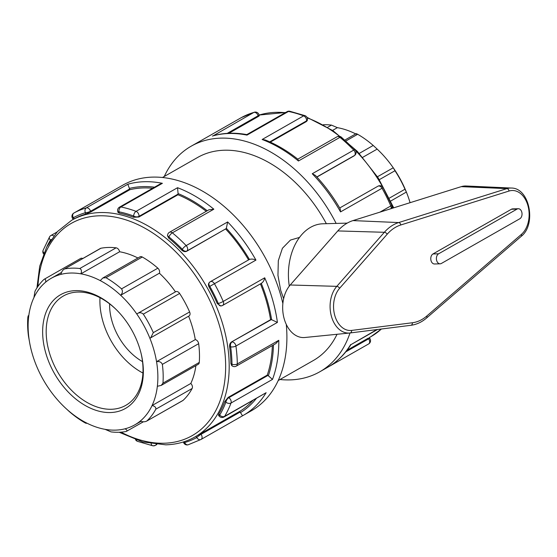 <?xml version="1.0" encoding="UTF-8"?>
<svg xmlns="http://www.w3.org/2000/svg" width="557" height="557" viewBox="0 0 557 557"><rect width="100%" height="100%" fill="white"/><g stroke="black" fill="none" stroke-linecap="round" stroke-linejoin="round"><path stroke-width="0.84" d="M521.22 236.335C536.607 224.485 529.693 187.813 511.291 188.043L466.174 185.996A29.368 20.317 88.4 0 0 461.252 186.644L352.992 220.593A55.338 38.28 88.4 0 0 337.786 230.925L290.232 284.989A29.368 20.317 88.4 0 0 284.154 318.66A29.368 20.317 88.4 0 0 304.811 337.5L349.754 333.009A26.095 18.047 88.4 0 0 350.075 332.968A2.52 1.817 -97.2 0 0 350.109 332.968A2.52 1.817 -97.2 0 0 351.613 330.419A23.575 16.306 -91.6 0 1 334.792 315.52A23.575 16.306 -91.6 0 1 339.61 288.296L387.171 234.232A49.545 34.269 -91.6 0 1 400.782 224.979L509.049 191.03A23.575 16.306 -91.6 0 1 527.89 205.484A23.575 16.306 -91.6 0 1 521.394 234.379L426.732 316.07A2.52 1.58 49.2 0 1 426.558 318.026L521.22 236.335A2.52 1.58 -130.8 0 0 521.394 234.379M440.121 263.823L434.502 263.976A5.194 3.593 -91.6 0 1 430.846 259.792A5.194 3.593 -91.6 0 1 432.984 253.95L511.437 209.237A5.194 3.593 -91.6 0 1 512.677 208.882L518.302 208.729A5.194 3.593 88.4 0 0 517.063 209.084L438.603 253.797A5.194 3.593 88.4 0 0 436.472 259.646A5.194 3.593 88.4 0 0 440.121 263.823A5.194 3.593 88.4 0 0 441.36 263.468L519.82 218.755A5.194 3.593 88.4 0 0 521.951 212.913A5.194 3.593 88.4 0 0 518.302 208.729M347.22 223.12L322.935 223.782A51.933 35.927 88.4 0 0 289.299 286.117M159.386 273.202A3.774 2.555 -119.7 0 0 157.854 268.175L121.537 288.867C122.93 290.977 122.637 293.107 120.66 295.273L159.386 273.202A84.358 57.141 60.3 0 1 175.462 291.861M121.537 288.867A88.131 59.696 -119.7 0 0 105.983 277.699L142.293 257.007A88.131 59.696 60.3 0 1 157.854 268.175M82.735 258.497A3.774 2.555 -119.7 0 0 80.647 258.441L44.003 279.384C45.291 278.73 45.869 279.628 45.73 282.086A84.358 57.141 60.3 0 1 51.23 278.291A84.358 57.141 60.3 0 1 60.957 274.371A84.358 57.141 60.3 0 1 80.883 273.828L119.609 251.757A3.774 2.555 -119.7 0 0 116.1 247.83L79.783 268.523C81.51 269.386 81.879 271.155 80.883 273.828A84.358 57.141 60.3 0 1 100.232 280.603L102.857 277.978L105.983 277.699M100.232 280.603A84.358 57.141 60.3 0 1 120.66 295.273A84.358 57.141 60.3 0 1 136.75 313.946L175.706 291.722A3.774 2.555 60.3 0 1 179.626 293.455A88.131 59.696 60.3 0 1 189.624 311.948L153.307 332.64L150.703 337.814L149.868 338.224A84.358 57.141 60.3 0 1 156.545 361.667C159.441 361.194 161.37 362.099 162.352 364.375L198.661 343.683A88.131 59.696 60.3 0 1 199.274 362.433L162.964 383.125L161.251 385.388L157.353 386.279A84.358 57.141 60.3 0 1 152.068 405.538C154.839 406.144 156.085 407.362 155.814 409.193L192.13 388.501A88.131 59.696 60.3 0 1 183.128 400.344L146.811 421.036L182.793 400.587A3.774 2.555 -119.7 0 0 183.128 400.344M149.868 338.224A84.358 57.141 60.3 0 0 136.75 313.946C139.159 312.296 141.353 312.359 143.316 314.148L179.626 293.455M153.307 332.64A88.131 59.696 -119.7 0 0 143.316 314.148M379.317 179.667L394.99 170.734L393.249 167.782A84.358 57.141 -119.7 0 0 377.166 149.102L373.211 145.454L359.265 153.405M377.166 149.102L362.767 157.304M377.458 176.757L393.249 167.782A84.358 57.141 -119.7 0 1 406.373 192.054L390.791 201M394.99 170.734A88.131 59.696 60.3 0 1 404.988 189.227L389.434 198.09M79.783 268.523A88.131 59.696 -119.7 0 0 64.605 268.94L100.921 248.248A88.131 59.696 60.3 0 1 116.1 247.83M60.957 274.371C61.5 271.705 62.718 269.894 64.605 268.94L100.371 248.45A3.774 2.555 60.3 0 1 100.921 248.248M102.857 277.978L139.974 256.833A3.774 2.555 60.3 0 1 142.293 257.007M355.693 133.896A84.358 57.141 -119.7 0 0 337.389 127.657L331.464 125.109L327.669 127.275M337.389 127.657L332.571 130.401M346.21 140.803L357.657 134.279C355.93 133.395 355.624 133.443 356.738 134.432M357.657 134.279A88.131 59.696 60.3 0 1 373.211 145.454M44.003 279.384A88.131 59.696 -119.7 0 0 35 291.22L33.914 297.626A84.358 57.141 60.3 0 1 45.73 282.086M323.304 124.74A88.131 59.696 60.3 0 1 331.464 125.109M155.814 409.193A88.131 59.696 -119.7 0 1 146.811 421.036C144.938 422.018 142.752 422.039 140.253 421.085A84.358 57.141 60.3 0 1 134.759 424.873A84.358 57.141 60.3 0 1 125.026 428.799C127.114 429.962 127.511 430.853 126.202 431.48A88.131 59.696 -119.7 0 1 111.024 431.891L105.099 429.343A84.358 57.141 60.3 0 1 85.75 422.568C86.864 423.557 86.558 423.605 84.831 422.721A88.131 59.696 -119.7 0 1 69.277 411.546L65.322 407.898A84.358 57.141 60.3 0 1 49.239 389.218A84.358 57.141 60.3 0 1 36.114 364.946A84.358 57.141 60.3 0 1 29.437 341.497L28.463 336.038A88.131 59.696 -119.7 0 1 27.85 317.295L28.184 315.812L28.63 316.891A84.358 57.141 60.3 0 1 33.914 297.626M29.437 341.497A84.358 57.141 60.3 0 1 28.63 316.891M65.322 407.898A84.358 57.141 60.3 0 0 85.75 422.568L86.356 423.348L86.795 423.104M143.434 421.767L126.202 431.48M125.026 428.799A84.358 57.141 60.3 0 1 105.099 429.343M195.897 365.643A84.358 57.141 60.3 0 1 190.8 383.474L152.068 405.538A84.358 57.141 60.3 0 1 140.253 421.085M161.251 385.388L198.25 364.306A3.774 2.555 -119.7 0 0 199.274 362.433M162.964 383.125A88.131 59.696 -119.7 0 0 162.352 364.375M190.8 383.474A3.774 2.555 60.3 0 1 192.13 388.501M119.609 251.757A84.358 57.141 60.3 0 1 137.92 257.995M410.084 202.692A84.358 57.141 -119.7 0 0 406.373 192.054L404.988 189.227M150.703 337.814L189.011 315.986A3.774 2.555 -119.7 0 0 189.624 311.948M188.614 316.209A84.358 57.141 60.3 0 1 195.277 339.603L156.545 361.667A84.358 57.141 60.3 0 1 157.353 386.279M195.277 339.603A3.774 2.555 60.3 0 1 198.661 343.683M283.645 298.677L280.707 290.392L277.957 275.395L278.319 260.648L282.413 248.276L290.448 240.067L299.527 237.421M140.253 350.297A65.468 44.351 -119.7 0 0 115.828 309.177A65.468 44.351 -119.7 0 0 43.794 319.962A65.468 44.351 -119.7 0 0 95.122 410.036A65.468 44.351 -119.7 0 0 141.116 353.549A65.468 44.351 -119.7 0 0 140.253 350.297M140.991 353.047A62.955 42.645 60.3 0 1 125.771 405.364A62.955 42.645 60.3 0 1 49.155 351.906A62.955 42.645 60.3 0 1 63.435 295.969A62.955 42.645 60.3 0 1 116.197 309.539M142.926 373.037A62.955 42.645 60.3 0 1 102.871 321.292A62.955 42.645 60.3 0 1 99.988 297.689M74.332 218.783L73.308 217.71A3.774 2.778 -118.9 0 1 73.879 213.046L115.369 189.401A129.837 87.95 -119.7 0 0 114.665 189.791L122.763 185.182A129.837 87.95 60.3 0 1 280.777 295.44A129.837 87.95 60.3 0 1 282.872 303.537M286.291 324.439A129.837 87.95 60.3 0 1 251.325 410.801L243.228 415.411A129.837 87.95 -119.7 0 0 266.121 392.692L224.624 416.337A3.774 2.555 60.3 0 1 223.956 416.998L266.121 392.692M350.005 332.982A129.837 87.95 60.3 0 1 319.732 371.818A129.837 87.95 60.3 0 1 279.99 379.519M164.28 176.465A129.837 87.95 60.3 0 1 191.162 146.199A129.837 87.95 60.3 0 1 336.15 223.42M135.532 439.682A3.774 3.774 0 0 0 137.482 441.339L137.482 441.339A3.774 2.151 -69.3 0 1 136.493 440.016M151.177 443.783A3.774 2.395 101.4 0 0 152.785 445.774A3.774 3.774 0 0 0 155.396 445.349L155.396 445.349A3.774 2.555 60.3 0 1 154.011 445.537M183.399 441.952L183.469 442.188A3.774 0.947 -15.9 0 0 184.687 442.53L184.43 441.624M156.19 444.458A3.774 2.555 60.3 0 1 155.396 445.349L156.851 444.521M183.469 442.188A3.774 3.774 0 0 0 188.155 444.785L188.155 444.785A3.774 2.743 -106.1 0 1 184.687 442.53A126.063 85.395 60.3 0 0 196.767 437.537A3.774 2.778 61.1 0 0 201.007 439.466L201.007 439.466A3.774 2.778 61.1 0 0 201.028 439.452A3.774 2.555 60.3 0 1 201.028 439.452A3.774 2.555 60.3 0 0 201.042 434.335L200.576 433.715L195.041 436.897A124.643 84.434 -119.7 0 0 223.308 326.151A124.643 84.434 -119.7 0 0 71.616 220.3L57.427 231.58L46.649 247.113L39.728 266.176L36.936 287.927M219.054 415.968A3.774 0.487 -36.6 0 1 219.674 415.097L218.824 413.948L218.476 415.188L219.054 415.968A3.774 3.774 0 0 0 223.956 416.998M188.155 444.785L201.007 439.466A3.774 3.774 0 0 0 201.049 439.445L243.228 415.411A129.837 87.95 -119.7 0 1 242.525 415.807L240.471 412.605A3.774 2.555 -119.7 0 0 240.123 412.069L239.656 411.442A124.643 84.434 -119.7 0 0 252.69 400.629M195.918 436.396L196.767 437.537A3.774 0.487 -36.6 0 1 201.042 434.335L240.123 412.069M267.868 375.453L228.788 397.719L228.196 397.371L224.784 401.534L225.877 402.175A3.774 1.789 -59.4 0 1 228.788 397.719A3.774 2.555 60.3 0 1 231.016 403.038A129.837 87.95 -119.7 0 1 224.624 416.337A3.774 2.597 -148.9 0 1 219.674 415.097A126.063 85.395 60.3 0 0 225.877 402.175A3.774 2.416 20.5 0 0 231.016 403.038L272.505 379.394L268.349 375.78A3.774 2.555 -119.7 0 0 267.868 375.453L267.276 375.098A124.643 84.434 -119.7 0 0 272.338 345.57M224.784 401.534A124.643 84.434 60.3 0 1 218.824 413.948M368.323 338.141L368.623 338.844A3.774 0.487 -36.6 0 1 369.799 338.412L369.221 337.633L370.871 336.7A124.643 84.434 60.3 0 0 381.378 329.02M376.852 329.591L350.889 344.672L377.486 329.514M232.471 366.095A3.774 1.789 -59.4 0 1 231.984 364.222L230.89 363.575L231.775 365.677L232.471 366.095A3.774 3.774 0 0 0 236.265 366.123L275.91 343.537L278.792 340.299L237.303 363.944A3.774 2.555 60.3 0 1 236.265 366.123M271.141 319.683L231.496 341.963C230.069 343.028 229.435 344.665 229.609 346.872L230.647 346.844A3.774 2.611 -91.6 0 1 232.06 341.949A3.774 2.555 60.3 0 1 235.931 346.043A129.837 87.95 -119.7 0 1 237.303 363.944A3.774 1.762 179.3 0 1 231.984 364.222A126.063 85.395 60.3 0 0 230.647 346.844A3.774 1.413 -7.9 0 0 235.931 346.043L277.421 322.399L271.621 319.718A3.774 2.555 -119.7 0 0 271.141 319.683L270.577 319.697A124.643 84.434 -119.7 0 0 266.518 301.532A124.643 84.434 -119.7 0 0 260.432 283.889M229.609 346.872A124.643 84.434 60.3 0 1 230.89 363.575M220.83 305.939A3.774 2.611 -91.6 0 1 218.316 303.537L217.272 303.572L220.83 305.939A3.774 3.774 0 0 0 222.598 305.445L222.598 305.445A3.774 2.555 60.3 0 1 221.728 305.682M261.261 283.346C263.099 282.26 264.255 280.408 264.714 277.797L223.225 301.441A3.774 2.555 60.3 0 1 222.598 305.445L261.713 283.158M223.225 301.441A3.774 0.446 156.6 0 1 218.316 303.537A126.063 85.395 60.3 0 0 209.801 286.361L255.948 260.098C253.665 259.033 251.486 258.81 249.411 259.437L210.344 281.703A3.774 2.555 60.3 0 1 214.459 283.743A129.837 87.95 -119.7 0 1 223.225 301.441M209.599 282.35C208.255 283.395 208.088 284.961 209.091 287.05A124.643 84.434 60.3 0 1 217.272 303.572M391.118 208.638A3.774 2.555 -119.7 0 0 390.805 205.944L379.916 212.154M391.627 208.478A3.774 3.774 0 0 0 391.78 205.171A3.774 0.446 156.6 0 1 390.805 205.944A129.837 87.95 60.3 0 0 382.039 188.252L383.091 187.632A3.774 3.774 0 0 0 377.931 186.205L339.707 207.984M186.595 251.325L186.978 250.949A3.774 2.736 -134.4 0 1 182.334 249.313L181.624 250.009C183.309 251.548 184.966 251.987 186.595 251.325L226.058 228.676A3.774 2.555 -119.7 0 0 226.344 228.321L227.66 221.944L186.163 245.588A3.774 0.982 135.9 0 0 182.334 249.313A126.063 85.395 60.3 0 0 168.924 236.927A3.774 1.365 -50.6 0 1 172.35 232.84L213.846 209.195L208.875 209.815L169.467 232.276A3.774 2.555 60.3 0 1 172.35 232.84A129.837 87.95 -119.7 0 1 186.163 245.588A3.774 2.555 60.3 0 1 186.978 250.949L226.058 228.676M209.989 281.974A3.774 2.555 60.3 0 1 210.344 281.703A3.774 3.774 0 0 0 209.571 282.281L209.181 282.671M209.091 287.05L209.801 286.361A3.774 2.736 -134.4 0 1 209.571 282.281M168.736 238.104L168.924 236.927A3.774 2.124 -170.9 0 1 167.608 234.957L167.49 235.688L168.736 238.104A124.643 84.434 60.3 0 1 181.624 250.009M316.836 176.945L354.558 155.452A3.774 2.736 -134.4 0 0 354.976 155.138L354.976 155.138A3.774 3.774 0 0 0 355.046 149.812A3.774 0.982 135.9 0 0 353.744 150.098L312.254 173.742L315.373 175.371C324.794 185.425 333.072 196.586 340.209 208.847L340.543 211.897L382.039 188.252A3.774 2.555 -119.7 0 0 377.931 186.205M269.72 141.868L306.538 120.89A3.774 2.124 -170.9 0 0 307.408 119.797A3.774 3.774 0 0 0 305.013 115.661L305.013 115.661A3.774 2.151 110.7 0 0 303.635 115.856L262.145 139.501L265.223 139.967C276.481 144.458 287.377 150.884 297.932 159.253L298.441 160.987L339.937 137.342A129.837 87.95 60.3 0 1 353.744 150.098A3.774 2.555 -119.7 0 1 354.558 155.452L354.976 155.138M337.048 136.778A3.774 2.555 -119.7 0 1 339.937 137.342A3.774 1.365 -50.6 0 1 341.316 137.14A3.774 3.774 0 0 0 337.048 136.778L297.793 159.149M138.853 217.028L138.958 216.388A3.774 2.124 -170.9 0 1 133.68 216.067L133.492 217.244L138.853 217.028L177.934 194.762L178.038 194.121A3.774 2.555 -119.7 0 0 178.08 193.571L177.544 187.709L136.054 211.354A3.774 2.151 110.7 0 0 133.68 216.067A126.063 85.395 60.3 0 0 118.961 211.806A3.774 2.395 -78.6 0 1 120.897 206.96L162.386 183.316L159.789 184.193L119.504 207.148A3.774 2.555 60.3 0 1 120.897 206.96A129.837 87.95 -119.7 0 1 136.054 211.354A3.774 2.555 60.3 0 1 138.958 216.388L178.038 194.121M119.344 213.143L118.961 211.806A3.774 0.947 164.1 0 1 117.743 211.465L118 212.363L119.344 213.143A124.643 84.434 60.3 0 1 133.492 217.244M305.013 115.661L289.703 111.226A3.774 2.395 -78.6 0 0 288.477 111.463A3.774 2.555 -119.7 0 0 287.092 111.651L246.807 134.606L246.988 135.107L288.477 111.463A129.837 87.95 60.3 0 1 303.635 115.856A3.774 2.555 -119.7 0 1 306.538 120.89L306.434 121.53L307.29 120.528L307.408 119.797M90.742 211.994L90.533 211.27A3.774 0.947 164.1 0 1 85.388 212.718L85.771 214.062L90.742 211.994L129.816 189.728L129.607 188.997A3.774 2.555 -119.7 0 0 129.398 188.405L127.811 184.256L86.314 207.9A3.774 2.555 60.3 0 1 90.533 211.27L129.607 188.997M73.621 213.213A3.774 2.555 60.3 0 1 73.858 213.053A129.837 87.95 -119.7 0 1 86.314 207.9A3.774 2.743 73.9 0 0 85.388 212.718A126.063 85.395 60.3 0 0 73.308 217.71A3.774 0.487 143.4 0 0 72.689 218.588L73.266 219.361M74.165 218.859A124.643 84.434 60.3 0 1 85.771 214.062M259.277 115.71L259.019 114.812A3.774 0.947 164.1 0 1 258.114 115.772A3.774 2.555 -119.7 0 0 253.901 112.403L213.31 135.727C223.817 132.81 234.984 132.434 246.814 134.606M287.092 111.651L287.092 111.651A3.774 3.774 0 0 1 289.703 111.226M227.228 133.374L258.114 115.772L258.323 116.504C259.632 115.689 259.583 115.459 258.183 115.814M259.019 114.812A3.774 3.774 0 0 0 254.34 112.215L254.34 112.215A3.774 2.743 73.9 0 0 253.901 112.403A129.837 87.95 60.3 0 0 241.46 117.548A3.774 2.778 -118.9 0 1 241.48 117.534L241.48 117.534A3.774 3.774 0 0 0 241.439 117.555A3.774 2.555 -119.7 0 0 241.418 117.569L199.97 141.193L241.46 117.548A3.774 2.555 -119.7 0 0 241.439 117.555M51.147 239.475A3.774 0.487 143.4 0 0 50.402 240.151L50.562 240.366M56.988 232.053L50.945 235.493A3.774 2.555 60.3 0 1 53.702 235.959M50.945 235.493A3.774 3.774 0 0 0 49.587 236.822A3.774 2.597 31.1 0 0 50.402 240.151A126.063 85.395 60.3 0 0 47.241 245.978M43.989 252.885A3.774 2.416 -159.5 0 1 43.077 250.372A3.774 3.774 0 0 0 43.564 253.929M368.163 338.217L347.046 350.249M354.175 155.828L316.933 177.049M306.434 121.53L270.291 142.126M258.323 116.504L228.871 133.283M200.576 433.715L239.656 411.442M228.196 397.371L267.276 375.098M231.496 341.963L270.577 319.697M248.582 259.91A124.643 84.434 -119.7 0 0 225.669 229.052M206.257 211.305A124.643 84.434 -119.7 0 0 177.934 194.762M152.653 188.259A124.643 84.434 -119.7 0 0 129.816 189.728M337.034 334.277A116.859 79.157 60.3 0 1 313.299 360.539L278.208 380.535M162.498 177.481L197.589 157.485A116.859 79.157 60.3 0 1 326.353 223.684M142.522 361.639A50.36 34.116 60.3 0 1 111.957 321.048A50.36 34.116 60.3 0 1 109.597 303.844M511.291 188.043A26.095 18.047 88.4 0 0 506.919 188.621A2.52 1.782 72.6 0 1 509.049 191.03M461.252 186.644L506.919 188.621L398.659 222.57A2.52 1.782 72.6 0 1 400.782 224.979M352.992 220.593L398.659 222.57A52.059 36.01 88.4 0 0 384.351 232.29A2.52 1.455 41.3 0 1 387.171 234.232M337.786 230.925L384.351 232.29L336.797 286.354A2.52 1.455 41.3 0 1 339.61 288.296M290.232 284.989L336.797 286.354A26.095 18.047 88.4 0 0 331.401 316.265A26.095 18.047 88.4 0 0 349.754 333.009L410.878 325.302A2.52 1.817 -97.2 0 0 412.382 322.754L351.613 330.419M350.144 332.961L410.85 325.302A2.52 1.817 -97.2 0 0 410.878 325.302C416.566 324.55 421.788 322.12 426.558 318.026M426.732 316.07A49.545 34.269 -91.6 0 1 412.382 322.754M511.437 209.237L517.063 209.084M432.984 253.95L438.603 253.797M277.421 322.399A129.837 87.95 -119.7 0 0 272.679 300.056A129.837 87.95 -119.7 0 0 264.714 277.797M272.505 379.394A129.837 87.95 -119.7 0 0 278.792 340.299M201.07 439.431L242.518 415.807M162.386 183.316A129.837 87.95 -119.7 0 0 127.811 184.256M213.846 209.195A129.837 87.95 -119.7 0 0 177.544 187.709M255.948 260.098A129.837 87.95 -119.7 0 0 227.66 221.944M312.254 173.742A129.837 87.95 60.3 0 1 340.543 211.897M262.145 139.501A129.837 87.95 60.3 0 1 298.441 160.987M212.405 136.047A129.837 87.95 60.3 0 1 246.988 135.107M199.26 141.589A129.837 87.95 60.3 0 1 199.963 141.193L191.162 146.199M369.799 338.412A3.774 3.774 0 0 1 368.63 343.947L328.533 366.798L368.616 343.954A3.774 2.555 -119.7 0 0 368.63 343.947A3.774 2.555 -119.7 0 0 368.623 338.844L345.779 351.857M350.715 344.491A129.837 87.95 60.3 0 1 327.829 367.209C337.173 361.848 344.86 354.336 350.889 344.672M256.171 398.645A126.063 85.395 60.3 0 1 240.471 412.605M273.452 344.936A126.063 85.395 60.3 0 1 268.349 375.78M261.282 283.402A126.063 85.395 60.3 0 1 271.621 319.718M226.344 228.321A126.063 85.395 60.3 0 1 249.411 259.437M178.08 193.571A126.063 85.395 60.3 0 1 207.239 210.748M129.398 188.405A126.063 85.395 60.3 0 1 154.533 187.187M115.327 189.422L73.858 213.053A3.774 2.555 60.3 0 1 73.879 213.046A3.774 3.774 0 0 0 72.689 218.588M259.096 115.076A124.643 84.434 60.3 0 1 285.281 112.681M307.213 117.875A124.643 84.434 60.3 0 1 339.707 136.361M355.707 150.745A124.643 84.434 60.3 0 1 387.665 196.294M391.94 205.61A124.643 84.434 60.3 0 1 392.957 208.06M37.946 286.416A122.129 82.728 60.3 0 1 117.938 217.69A122.129 82.728 60.3 0 1 219.883 327.119A122.129 82.728 60.3 0 1 164.113 443.233A122.129 82.728 60.3 0 1 121.001 432.162M356.139 133.652L345.159 139.904M28.184 315.812L28.811 315.457M61.576 272.394L51.23 278.291M140.984 421.329L134.759 424.873M319.732 371.818L327.829 367.209M137.482 441.339L152.785 445.774M391.78 205.171L383.091 187.632M355.046 149.812L341.316 137.14M169.467 232.276A3.774 3.774 0 0 0 167.608 234.957M119.504 207.148A3.774 3.774 0 0 0 117.743 211.465M254.34 112.215L241.48 117.534M114.665 189.791L113.962 190.202M49.587 236.822L43.077 250.372M259.089 115.048L285.637 112.479M306.956 117.318L333.058 130.728L357.357 151.379L378.092 177.725L393.722 207.824M381.434 329.013L370.871 336.7M119.184 432.26L142.724 441.931L165.791 444.827C176.492 444.521 186.247 441.875 195.041 436.897M71.616 220.3L73.496 219.228"/></g></svg>
